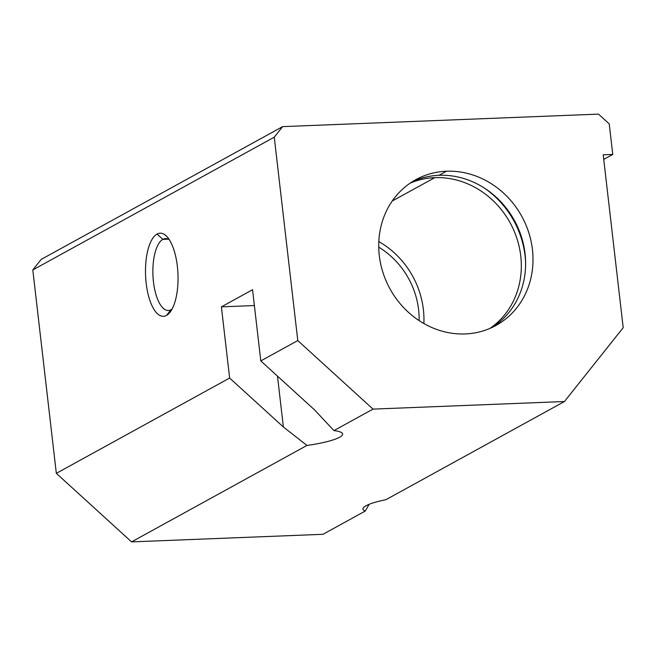 <?xml version="1.0" encoding="UTF-8"?>
<svg xmlns="http://www.w3.org/2000/svg" width="656" height="656" viewBox="0 0 656 656"><rect width="100%" height="100%" fill="white"/><g stroke="black" fill="none" stroke-linecap="round" stroke-linejoin="round"><path stroke-width="0.98" d="M419.127 320.62A77.998 70.52 61.2 0 0 378.733 247.156A77.998 70.52 -118.8 0 1 419.127 320.62M434.772 177.645L392.206 201.048L434.772 177.645A83.197 75.219 -118.8 0 1 515.862 235.438A83.197 75.219 -118.8 0 1 489.958 328.41A83.197 75.219 61.2 0 0 515.862 235.438A83.197 75.219 61.2 0 0 434.772 177.645A83.197 75.219 61.2 0 0 410.098 183.18A83.197 75.219 -118.8 0 1 434.772 177.645M378.824 241.597A83.197 75.219 -118.8 0 1 423.866 323.523A83.197 75.219 61.2 0 0 378.824 241.597M484.333 188.042A87.879 79.45 -118.8 0 1 525.612 263.113A87.879 79.45 61.2 0 0 484.333 188.042M446.449 171.224L439.053 175.291A83.197 75.219 -118.8 0 1 520.602 234.356A83.197 75.219 -118.8 0 1 492.189 327.401A83.197 75.219 61.2 0 0 520.602 234.356A83.197 75.219 61.2 0 0 439.053 175.291L446.449 171.224A83.197 75.219 61.2 0 0 415.781 179.678A83.197 75.219 61.2 0 0 382.997 272.666A83.197 75.219 61.2 0 0 465.276 333.937A83.197 75.219 61.2 0 0 495.952 325.483A83.197 75.219 61.2 0 0 528.736 232.495A83.197 75.219 61.2 0 0 446.449 171.224A83.197 75.219 -118.8 0 1 532.434 249.551A83.197 75.219 -118.8 0 1 465.276 333.937A83.197 75.219 -118.8 0 1 379.299 255.61A83.197 75.219 -118.8 0 1 446.449 171.224M171.011 309.722L166.468 315.429A41.599 16.203 -92.3 0 0 170.101 312.141A41.599 16.203 -92.3 0 0 177.956 274.11A41.599 16.203 -92.3 0 0 167.116 236.808A41.599 16.203 -92.3 0 0 157.055 234.069L162.877 239.366A35.973 14.014 87.7 0 1 169.371 239.801A35.973 14.014 -92.3 0 0 165.525 238.604A35.973 14.014 -92.3 0 0 162.877 239.366L168.223 239.161L162.877 239.366A35.973 14.014 -92.3 0 0 153.143 278.546A35.973 14.014 -92.3 0 0 168.371 310.485A35.973 14.014 -92.3 0 0 171.011 309.722A35.973 14.014 -92.3 0 0 172.11 308.992A35.973 14.014 87.7 0 1 171.011 309.722A35.973 14.014 87.7 0 1 153.471 281.949A35.973 14.014 87.7 0 1 162.877 239.366L157.055 234.069A41.599 16.203 -92.3 0 0 146.19 283.318A41.599 16.203 -92.3 0 0 166.468 315.429L171.011 309.722M229.633 378.045L283.376 426.999L277.488 376.126L283.376 426.999L306.959 445.432A41.599 7.314 173.4 0 0 342.629 433.993A41.599 7.314 173.4 0 0 333.937 430.598L314.527 409.869L260.793 360.915L252.552 289.722L221.4 306.86L229.633 378.045L56.334 473.345L131.569 541.881L306.959 445.432L283.376 426.999L229.633 378.045L221.4 306.86L254.389 305.548L221.4 306.86L252.552 289.722L260.793 360.915L314.527 409.869L333.937 430.598L373.018 409.106L297.791 340.571L260.793 360.915L297.791 340.571L274.257 137.178L32.8 269.944L56.334 473.345L229.633 378.045M385.867 499.724A41.599 7.314 173.4 0 0 362.948 509.031A41.599 7.314 173.4 0 0 365.253 511.057L369.131 504.316L365.253 511.057L322.982 534.304L365.253 511.057A41.599 7.314 -6.6 0 1 385.867 499.724L564.439 401.529L373.018 409.106L333.937 430.598A41.599 7.314 -6.6 0 1 306.959 445.432L131.569 541.881L322.982 534.304L131.569 541.881L56.334 473.345L32.8 269.944L274.257 137.178L282.646 126.624L598.493 114.119L609.235 123.91L612.77 154.422L603.2 154.8L623.2 327.688L564.439 401.529L385.867 499.724M166.468 315.429A41.599 16.203 87.7 0 1 146.19 283.318A41.599 16.203 87.7 0 1 157.055 234.069A41.599 16.203 87.7 0 1 177.341 266.18A41.599 16.203 87.7 0 1 166.468 315.429M412.14 181.827A83.197 75.219 -118.8 0 1 439.053 175.291A83.197 75.219 61.2 0 0 412.14 181.827M41.197 259.399L282.646 126.624L41.197 259.399L32.8 269.944L41.197 259.399M603.725 159.392L612.77 154.422L603.725 159.392M612.77 154.422L609.235 123.91L598.493 114.119L282.646 126.624L274.257 137.178L297.791 340.571L373.018 409.106L564.439 401.529L623.2 327.688L603.2 154.8L612.77 154.422"/></g></svg>
